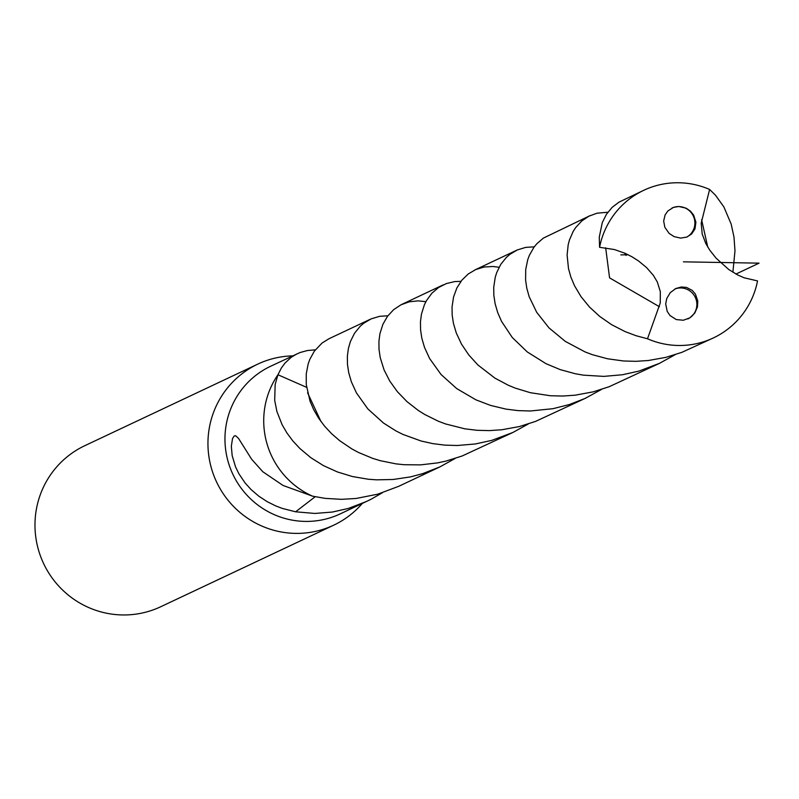 <?xml version="1.0" encoding="UTF-8"?>
<svg xmlns="http://www.w3.org/2000/svg" width="799" height="799" viewBox="0 0 799 799"><rect width="100%" height="100%" fill="white"/><g stroke="black" fill="none" stroke-linecap="round" stroke-linejoin="round"><path stroke-width="1.2" d="M292.624 355.885A89.029 87.56 64.8 0 0 257.807 364.104A89.029 87.56 64.8 0 0 216.579 481.977A89.029 87.56 64.8 0 0 333.752 525.153A89.029 87.56 64.8 0 0 362.247 503.51M315.315 349.832L307.405 350.531L299.955 352.569L270.661 366.242A81.608 80.27 64.8 0 0 232.869 474.286A81.608 80.27 64.8 0 0 340.284 513.867L370.786 499.405L382.302 492.803M257.807 364.104L84.834 445.672A89.029 87.56 64.8 0 0 43.605 563.545A89.029 87.56 64.8 0 0 160.779 606.721L333.752 525.153M297.148 353.757L291.196 357.293L284.933 363.146L281.398 367.969L277.942 374.751L306.586 387.335L277.942 374.751A81.608 80.27 64.8 0 0 312.579 496.179L325.113 498.366L341.523 499.335L356.124 498.466L377.667 494.201L398.701 486.321L439.859 466.916L455.17 458.456M315.186 496.738L295.61 511.799L282.287 508.414L275.775 505.927L267.166 501.652L258.846 496.209L251.026 489.517L245.063 482.926L238.871 473.727L235.525 466.816L232.169 455.62L231.33 446.311L232.519 438.591L234.207 435.984L235.595 435.725L238.571 438.451L251.625 459.225L262.791 471.73L283.016 485.442L312.579 496.179A81.608 80.27 64.8 0 1 277.942 374.751L275.166 384.449L274.686 400.299L276.893 411.475L282.117 424.708L286.951 433.018L292.913 441.018L299.955 448.569L310.901 457.737L323.465 465.617L337.418 471.949L352.489 476.554L368.389 479.25L376.559 479.839L393.108 479.49L410.376 476.913L422.671 473.647L439.859 466.916M295.61 511.799L314.876 513.447L332.394 512.049L348.424 508.414L366.761 501.382M528.219 424.019L512.908 432.459L491.765 440.389L475.335 443.964L457.328 445.502L444.953 445.143L432.848 443.625L421.123 441.018L402.826 434.366L396.034 430.971L383.53 423.071L367.88 408.938L356.444 392.918L351.33 381.722L348.734 372.753L347.475 364.414L347.355 356.354L348.344 348.704L350.371 341.592L354.576 333.163L360.299 326.172L363.665 323.285L371.205 318.851L379.605 316.324L387.885 315.785M675.045 354.746L659.545 363.315L638.91 371.096L622.521 374.741L603.814 376.389L583.4 375.15L575.46 373.782L560.219 369.617L546.027 363.695L527.3 351.959L512.299 337.528L501.542 321.388L497.697 312.579L495.11 303.65L493.852 295.35L493.722 287.32L495.24 277.283L496.688 272.639L500.843 264.239L506.516 257.258L509.852 254.372L517.333 249.937L525.672 247.39L534.271 246.831M709.612 189.453A81.608 80.27 64.8 0 0 643.754 190.302L619.015 202.137L612.104 207.39L606.451 214.272L602.296 222.561L599.28 237.093L599.58 247.32L614.461 249.548L625.198 253.353L631.999 256.799L638.471 260.913L646.511 267.525L653.322 275.275L657.287 281.927L660.334 291.645L660.244 303.001L647.51 338.786A81.608 80.27 64.8 0 0 713.367 337.937A81.608 80.27 64.8 0 0 757.542 280.918L744.119 277.792L737.767 274.996L728.718 269.483L716.074 258.137L709.762 250.157L705.797 243.505L702.201 234.037L701.192 223.211L709.612 189.453L715.455 195.176L723.864 206.891L731.165 224.08L733.991 237.043L734.98 250.896L732.883 272.259M370.247 319.28L329.088 338.696L322.077 343.021L314.327 351.18L309.792 359.39L308.154 363.984L306.247 373.922L306.277 384.649L310.042 401.218L313.707 409.707L318.541 418.037L324.494 426.057L331.535 433.627L339.595 440.629L351.78 448.868L358.441 452.444L372.704 458.376L380.254 460.683L395.994 463.869L404.104 464.718L420.604 464.878L437.682 462.871L445.952 461.093L462.142 455.989L512.908 432.459M601.507 389.443L585.058 398.441L569.288 404.564L552.968 408.688L530.396 410.986L518.042 410.616L505.947 409.108L490.466 405.383L475.984 399.86L456.708 388.594L441.058 374.501L429.612 358.521L424.489 347.345L421.812 338.157L420.564 329.837L420.454 321.797L421.443 314.167L424.359 304.858L426.456 300.654L431.81 293.303L438.501 287.55L446.271 283.595L454.801 281.568L460.943 281.348M647.51 338.786L636.054 335.71L625.178 331.635L611.764 324.774L599.799 316.494L589.512 307.046L581.063 296.709L574.551 285.802L570.876 277.093L568.508 268.684L567.1 255.041L568.179 244.844L569.417 240.08L573.183 231.41L575.67 227.575L581.692 221.033L588.913 216.189L597.043 213.193L607.869 212.234M643.754 190.302A81.608 80.27 64.8 0 0 599.58 247.32M695.899 222.192L693.652 215.111L690.446 211.116L686.171 208.189L678.741 206.482L673.387 207.43L667.864 210.976L665.108 214.891L663.659 221.013L664.848 227.306L669.093 233.358L674.016 236.584L680.618 238.102L686.85 237.063L691.684 233.947L694.99 228.864L695.899 222.192M665.697 303.94L667.195 311.37L670.021 315.555L676.334 319.59L683.355 320.239L689.837 317.852L694.78 313.078L697.477 306.846L697.787 301.013L695.38 294.042L692.234 290.397L686.561 287.42L681.387 286.981L675.794 288.529L670.271 292.654L666.775 298.427L665.697 303.94M674.825 289.028A16.32 16.05 -115.2 0 1 696.868 304.029A16.32 16.05 -115.2 0 1 687.879 318.921M671.969 208.03A16.32 16.05 -115.2 0 1 694.88 222.671A16.32 16.05 -115.2 0 1 686.77 237.103M659.545 363.315L609.247 386.686L593.198 391.85L575.11 395.195L562.646 396.044L550.301 395.735L530.356 392.699L515.315 388.134L508.194 385.198L494.931 378.127L477.902 364.973L468.753 354.906L461.512 344.139L456.289 332.993L453.423 323.315L452.164 315.006L452.044 306.976L453.572 296.928L456.898 287.91L461.862 280.179L468.214 273.997L475.715 269.563L484.074 267.016L492.973 266.486L499.075 267.275M713.367 337.937L681.907 352.329L665.857 357.363L648.349 360.509L635.914 361.328L623.6 360.988L607.61 358.791L592.379 354.686L585.138 351.959L565.322 341.403L548.963 327.86L536.668 312.259L529.198 296.759L526.821 288.359L525.592 280.089L525.712 269.533L527.72 259.765L529.387 255.28L533.952 247.271L536.788 243.795L543.43 238.072L589.932 215.69M586.136 397.932L535.49 421.433L519.39 426.556L501.802 429.762L489.308 430.611L476.933 430.291L464.818 428.813L445.542 423.939L438.271 421.193L424.668 414.451L418.386 410.516L407.041 401.677L397.453 391.77L389.772 381.083L384.089 369.957L380.254 357.732L379.016 349.393L378.926 341.333L379.924 333.692L382.881 324.364L387.505 316.284L393.607 309.702L400.918 304.838L409.148 301.842L418.007 300.853L425.907 301.672M735.949 274.047L759.05 263.151L683.415 261.832M701.602 219.695L707.744 247.011M659.405 306.716L609.577 277.872L605.662 247.8M624.488 253.043L626.046 255.39M321.038 421.632L307.575 392.778M620.833 254.871L628.284 254.811M516.524 250.307L474.866 269.952M401.817 304.399L443.295 284.834"/></g></svg>
